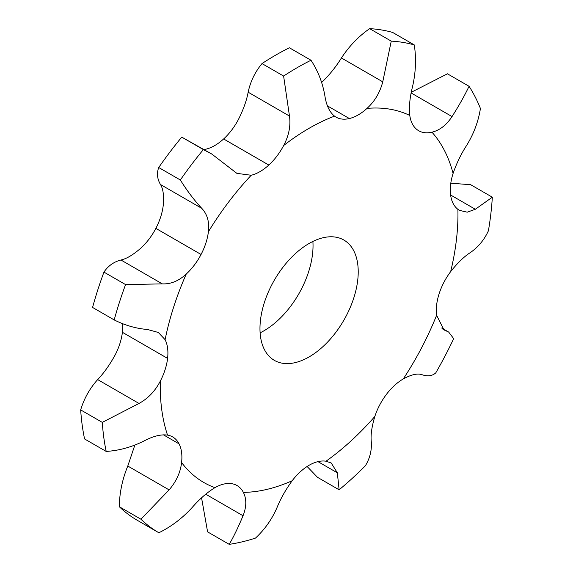 <?xml version="1.0" encoding="UTF-8"?>
<svg xmlns="http://www.w3.org/2000/svg" width="573" height="573" viewBox="0 0 573 573"><rect width="100%" height="100%" fill="white"/><g stroke="black" fill="none" stroke-linecap="round" stroke-linejoin="round"><path stroke-width="0.86" d="M441.697 328.035L448.68 332.068L443.996 329.905L436.605 315.293A44.465 25.67 -60 0 1 439.14 293.698A44.465 25.67 -60 0 1 450.657 271.638C457.512 262.971 464.051 256.625 470.29 252.614C478.247 247.099 484.292 239.808 488.425 230.747A276.53 159.652 -60 0 0 492.329 197.198L475.325 209.274L467.239 212.182L459.489 210.377L457.899 209.317A44.465 25.67 -60 0 1 450.607 195.006A44.465 25.67 -60 0 1 453.085 173.426C456.595 163.255 461.143 153.865 466.73 145.256C473.814 133.71 478.376 121.455 480.425 108.483A276.53 159.652 -60 0 0 469.051 86.287C464.882 95.132 459.217 105.231 452.04 116.584C446.41 125.107 439.713 130.315 431.949 132.191A44.465 25.67 -60 0 1 418.677 130.723A44.465 25.67 -60 0 1 417.151 129.713A44.465 25.67 -60 0 1 409.795 115.46C408.893 107.036 409.795 97.46 412.517 86.731C415.79 72.434 416.378 58.496 414.279 44.923A276.53 159.652 -60 0 0 391.244 41.127L382.757 81.832C379.956 92.54 374.699 101.4 366.999 108.404A44.465 25.67 -60 0 1 349.387 118.539A44.465 25.67 -60 0 1 335.993 117.107A44.465 25.67 -60 0 1 334.539 116.14C329.539 112.165 326.309 105.325 324.848 95.627C322.606 82.727 317.986 70.93 311.003 60.251A276.53 159.652 -60 0 0 297.308 67.6A276.53 159.652 -60 0 0 283.614 76.059L289.472 116.054C290.833 125.802 288.899 135.629 283.664 145.513A44.465 25.67 -60 0 1 268.83 165.045L268.816 165.06A44.465 25.67 -60 0 1 251.203 175.259L236.878 173.361L211.845 154.073L203.372 149.596A276.53 159.652 -60 0 0 180.337 179.994C187.127 190.852 194.283 200.321 201.811 208.379C207.347 214.338 209.546 222.123 208.4 231.728A44.465 25.67 -60 0 1 201.059 254.462L201.051 254.476A44.465 25.67 -60 0 1 186.246 274.044C178.726 280.992 170.74 284.265 162.288 283.871L125.566 284.595A276.53 159.652 -60 0 0 114.192 319.927C125.129 325.4 136.259 328.594 147.59 329.504L158.313 332.462L165.11 339.682A44.465 25.67 -60 0 1 167.588 358.39L167.588 358.411A44.465 25.67 -60 0 1 160.297 381.131C155.14 391.094 148.042 398.529 139.003 403.449L102.295 422.38A276.53 159.652 -60 0 0 106.191 451.431C119.213 450.593 131.826 447.105 144.038 440.966C153.091 436.16 160.927 434.205 167.538 435.1A44.465 25.67 -60 0 1 172.681 436.934A44.465 25.67 -60 0 1 179.048 443.846A44.465 25.67 -60 0 1 181.591 462.518C180.481 472.353 176.319 481.478 169.107 489.886L140.929 519.217A276.53 159.652 -60 0 0 158.864 532.761C171.248 526.687 182.386 518.228 192.27 507.384C199.547 499.019 207.097 492.451 214.911 487.68A44.465 25.67 -60 0 1 231.8 483.698A44.465 25.67 -60 0 1 237.05 485.546A44.465 25.67 -60 0 1 243.367 492.372C246.691 498.976 246.583 506.768 243.045 515.75C238.167 527.418 233.555 536.951 229.221 544.35A276.53 159.652 -60 0 0 255.494 538.09C264.719 529.524 271.881 519.382 276.988 507.657C280.62 498.66 285.683 489.686 292.18 480.74A44.465 25.67 -60 0 1 309.091 465.283L309.098 465.269A44.465 25.67 -60 0 1 326.016 461.208L331.215 462.998L337.339 472.811L339.123 489.808L317.506 477.323L307.121 466.494M349.372 118.547L327.47 105.898L349.387 118.539M268.83 165.045L223.628 138.953A44.465 25.67 -60 0 1 206.001 149.166L204.045 149.567M167.588 358.39L122.393 332.297A44.465 25.67 -60 0 1 115.101 355.038C109.708 364.858 103.899 373.044 97.675 379.591C89.753 388.422 84.088 398.529 80.671 409.903A276.53 159.652 -60 0 0 84.575 438.954L106.191 451.431M179.048 443.846L163.455 434.843L179.055 443.86M339.123 489.808A276.53 159.652 -60 0 0 365.402 465.727C369.943 458.207 371.906 450.206 371.283 441.711C370.566 435.186 371.748 426.778 374.828 416.478A44.465 25.67 -60 0 1 386.388 394.453L386.381 394.432A44.465 25.67 -60 0 1 403.292 378.925C411.342 374.534 417.595 373.13 422.05 374.721C427.687 376.604 432.257 375.995 435.752 372.901A276.53 159.652 -60 0 0 453.687 338.65L448.68 332.068M259.97 328.558A69.476 40.117 -60 0 1 290.296 258.638A69.476 40.117 -60 0 1 343.836 240.023A69.476 40.117 -60 0 1 343.836 320.25A69.476 40.117 -60 0 1 274.36 360.367A69.476 40.117 -60 0 1 259.97 328.558M391.244 41.127L369.628 28.65C358.555 36.386 349.158 46.162 341.429 57.973C335.807 67.055 329.26 75.17 321.797 82.311A44.465 25.67 -60 0 1 321.646 82.448M167.588 358.411L122.4 332.304A44.465 25.67 -60 0 0 122.572 323.609M180.337 179.994L158.721 167.509C156.622 173.247 157.21 178.912 160.483 184.52C163.205 188.854 164.107 195.887 163.205 205.635A44.465 25.67 -60 0 1 155.856 228.362L155.87 228.376A44.465 25.67 -60 0 1 141.051 247.951C133.287 254.763 126.59 258.781 120.96 260.013C113.783 261.854 108.118 265.886 103.949 272.111A276.53 159.652 -60 0 0 92.575 307.443L114.192 319.927M268.816 165.06L223.628 138.967A44.465 25.67 -60 0 0 238.461 119.42C243.461 109.393 246.691 100.318 248.152 92.196C250.394 81.61 255.014 72.069 261.997 63.582A276.53 159.652 -60 0 1 275.692 55.123A276.53 159.652 -60 0 1 289.386 47.774L311.003 60.251M260.113 332.841A69.476 40.117 120 0 0 312.887 241.448M201.059 254.462L155.856 228.362L201.073 254.476M201.051 254.476L155.849 228.376M158.864 532.761L137.248 520.277A276.53 159.652 -60 0 1 119.313 506.733C119.478 493.016 122.3 479.443 127.786 466.028L134.841 445.121M369.628 28.65A276.53 159.652 -60 0 1 392.663 32.446L414.279 44.923M158.721 167.509A276.53 159.652 -60 0 1 181.756 137.119L211.845 154.073M469.051 86.287L447.434 73.81L411.292 92.267M492.329 197.198L470.705 184.721L450.801 183.195M229.221 544.35L207.598 531.873L201.56 497.844M283.614 76.059L261.997 63.582M203.372 149.596L181.756 137.119M125.566 284.595L103.949 272.111M102.295 422.38L80.671 409.903M140.929 519.217L119.313 506.733M283.664 145.513A210.527 121.548 -60 0 1 309.098 128.302A210.527 121.548 -60 0 1 334.539 116.14M208.4 231.728A210.527 121.548 -60 0 1 251.203 175.259M165.11 339.682A210.527 121.548 -60 0 1 186.246 274.044M167.538 435.1A210.527 121.548 -60 0 1 160.297 381.131M214.911 487.68A210.527 121.548 -60 0 1 181.591 462.518M292.18 480.74A210.527 121.548 -60 0 1 243.367 492.372M374.828 416.478A210.527 121.548 -60 0 1 326.016 461.208M436.605 315.293A210.527 121.548 -60 0 1 403.292 378.925M457.899 209.317A210.527 121.548 -60 0 1 450.657 271.638M431.949 132.191A210.527 121.548 -60 0 1 453.085 173.426M366.999 108.404A210.527 121.548 -60 0 1 409.795 115.46M337.339 472.811L317.965 461.63M382.757 81.832L341.429 57.973M289.472 116.054L248.152 92.196M452.04 116.584L411.149 92.976M201.811 208.379L160.483 184.52M162.288 283.871L120.96 260.013M475.325 209.274L450.614 195.006M139.003 403.449L97.675 379.591M445.214 330.478L442.829 329.103M169.107 489.886L127.786 466.028M243.045 515.75L205.714 494.191"/></g></svg>
